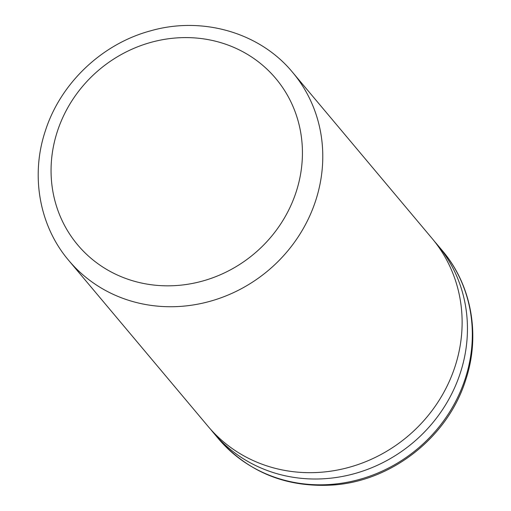 <?xml version="1.0" encoding="UTF-8"?>
<svg xmlns="http://www.w3.org/2000/svg" width="511" height="511" viewBox="0 0 511 511"><rect width="100%" height="100%" fill="white"/><g stroke="black" fill="none" stroke-linecap="round" stroke-linejoin="round"><path stroke-width="0.77" d="M434.644 241.594A146.203 135.952 140 0 1 437.352 244.718A146.203 135.952 140 0 1 460.309 373.011A146.203 135.952 140 0 1 349.748 474.866A146.203 135.952 140 0 1 213.426 432.747A146.203 135.952 140 0 1 210.819 429.534M292.688 72.441L432.031 238.382A146.203 135.952 140 0 1 454.988 366.674A146.203 135.952 140 0 1 344.427 468.53A146.203 135.952 140 0 1 208.111 426.41L68.761 260.469A146.203 135.952 140 0 0 205.083 302.589A146.203 135.952 140 0 0 315.645 200.727A146.203 135.952 140 0 0 292.688 72.441C259.933 32.506 202.12 15.873 150.266 30.922C101.817 43.984 60.451 83.37 45.345 130.893C30.353 175.554 39.321 225.99 68.761 260.469M296.118 192.04A129.36 120.296 -40 0 0 216.083 41.353A129.36 120.296 -40 0 0 57.373 131.384A129.36 120.296 -40 0 0 137.402 282.072A129.36 120.296 -40 0 0 296.118 192.04M465.189 378.823A146.203 135.952 -40 0 0 442.239 250.531C471.679 285.01 480.647 335.44 465.655 380.107C448.019 436.515 392.908 480.461 334.143 484.939C287.105 488.082 248.493 472.624 218.312 438.559A146.203 135.952 -40 0 0 354.628 480.679A146.203 135.952 -40 0 0 465.189 378.823M442.239 250.531L437.352 244.718M218.312 438.559L213.426 432.747"/></g></svg>
